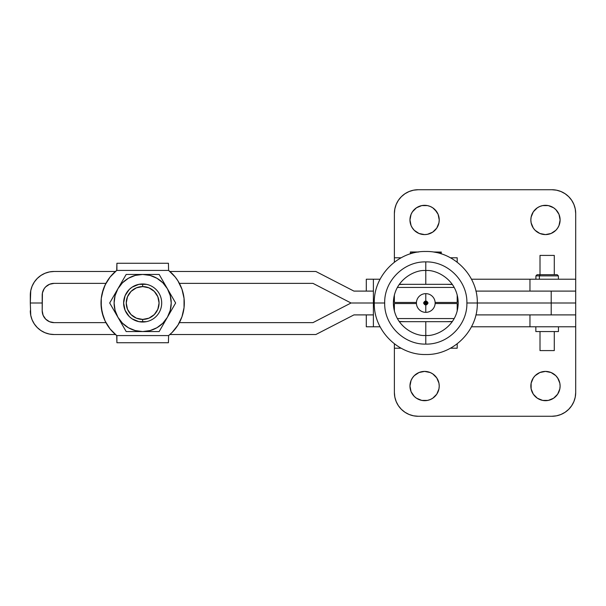 <?xml version="1.0" encoding="UTF-8"?>
<svg xmlns="http://www.w3.org/2000/svg" width="606" height="606" viewBox="0 0 606 606"><rect width="100%" height="100%" fill="white"/><g stroke="black" fill="none" stroke-linecap="round" stroke-linejoin="round"><path stroke-width="0.91" d="M405.209 321.68L425.783 321.68L425.783 335.421C416.299 336.724 393.802 326.998 393.362 303C393.802 279.002 416.299 269.276 425.783 270.579L425.783 284.32L405.209 284.32M452.288 284.32L425.783 284.32L425.783 261.898C403.823 261.33 384.121 281.04 384.689 303C384.121 324.96 403.823 344.67 425.783 344.102L425.783 335.421L425.783 344.102C447.751 344.67 467.453 324.96 466.885 303L477.293 303C478.005 330.52 453.311 355.214 425.783 354.51C398.263 355.214 373.569 330.52 374.281 303L384.689 303L374.281 303C373.569 275.48 398.263 250.786 425.783 251.49C453.311 250.786 478.005 275.48 477.293 303L466.885 303C467.453 281.04 447.751 261.33 425.783 261.898L425.783 270.579C435.275 269.276 457.765 279.002 458.212 303C457.765 326.998 435.275 336.724 425.783 335.421L425.783 321.68L452.288 321.68M435.146 303A9.355 9.355 0 0 1 425.783 312.355L425.783 304.916A1.916 1.916 0 0 0 427.7 303A1.916 1.916 0 0 0 425.783 301.084L425.783 293.645A9.355 9.355 0 0 1 435.146 303M427.2 303L428.169 303L427.2 303L425.783 301.583L424.374 303L425.783 304.417L427.2 303M425.783 303L427.7 303A1.916 1.916 0 0 0 425.783 301.084A1.916 1.916 0 0 0 423.874 303A1.916 1.916 0 0 0 425.783 304.916L425.783 312.355A9.355 9.355 0 0 1 416.428 303A9.355 9.355 0 0 1 425.783 293.645L425.783 301.084A1.916 1.916 0 0 0 423.874 303C426.026 302.568 426.192 302.568 424.374 303L423.405 303M439.35 252.793L441.251 253.361L441.251 251.982L441.251 253.869L441.251 253.361L437.426 252.354L433.517 251.982L441.251 253.361L437.426 252.354M441.251 252.354L435.487 252.081M418.049 251.982L410.323 251.982L418.701 251.982L414.14 252.354L418.049 251.982L414.14 252.354L410.323 253.361L410.323 253.869L410.323 253.361L414.14 252.354L418.64 251.99M394.377 257.785L394.377 262.178L394.377 257.785L401.111 257.785L394.377 257.785L394.377 213.524A23.793 23.793 0 0 1 418.17 189.731L413.527 190.186L409.065 191.541L404.952 193.746L401.346 196.7L398.384 200.306L396.188 204.419L394.832 208.888L394.377 213.524M394.377 294.955L394.377 302.455L416.443 302.455L394.377 302.455L394.377 294.955M424.48 302.455L427.094 302.455L424.48 302.455M435.131 302.455L457.197 302.455L435.131 302.455M454.235 287.441L397.339 287.441L454.235 287.441M457.197 294.955L457.197 302.455L457.197 294.955M457.197 257.785L457.197 262.178L457.197 257.785L450.463 257.785L457.197 257.785M446.364 284.32L399.286 284.32M399.286 321.68L446.364 321.68M394.377 311.045L394.377 303.545L416.443 303.545L394.377 303.545L394.377 311.045M423.95 303.545L427.624 303.545L423.95 303.545M435.131 303.545L457.197 303.545L457.197 311.045L457.197 303.545L435.131 303.545M454.235 318.559L397.339 318.559L454.235 318.559M457.197 348.215L450.463 348.215L457.197 348.215L457.197 343.822L457.197 348.215M401.111 348.215L394.377 348.215L401.111 348.215M394.377 343.822L394.377 392.476L394.832 397.112L396.188 401.581L398.384 405.694L401.346 409.3L404.952 412.254L409.065 414.459L413.527 415.814L418.17 416.269A23.793 23.793 0 0 1 394.377 392.476L394.377 343.822M433.517 251.982L441.251 252.081M410.323 252.793L410.323 253.361L410.323 252.793M373.394 279.207L373.394 326.793L380.106 326.793L373.394 326.793L373.394 279.207L380.106 279.207L366.297 279.207L366.297 291.1L366.297 279.207L373.394 279.207M46.594 272.685A23.793 23.793 90 0 0 30.3 295.266L30.3 295.266A23.793 23.793 -90 0 1 54.093 271.473L49.457 271.927L44.988 273.283L40.875 275.48L37.269 278.442L34.315 282.048L32.11 286.161L30.755 290.622L30.3 303L30.3 295.266L30.3 303L42.2 303L42.2 295.266A11.9 11.9 -90 0 1 54.093 283.366L105.936 283.366A41.64 41.64 90 0 0 105.936 322.634L54.093 322.634A11.9 11.9 -90 0 1 42.2 310.734L42.428 292.948L44.2 288.653L45.685 286.85L49.541 284.275L54.093 283.366L105.936 283.366A41.64 41.64 -90 0 0 105.936 322.634L54.093 322.634L49.541 321.725L45.685 319.15L43.102 315.287L42.2 310.734L42.2 303L30.3 303L30.755 290.622L32.11 286.161L34.307 282.048L37.269 278.442L40.875 275.48L44.988 273.283L49.457 271.927L54.093 271.473L115.458 271.473L54.093 271.473M50.396 271.761A23.793 23.793 90 0 0 48.116 272.238M315.847 271.473L169.862 271.473L315.847 271.473L353.927 291.1L315.847 271.473M548.483 291.1L475.899 291.1L551.202 291.1L551.202 303L551.202 291.1L575.7 291.1L575.7 213.524L575.245 208.888L573.89 204.419L571.693 200.306L568.731 196.7L565.125 193.746L561.012 191.541L556.543 190.186L551.907 189.731L418.17 189.731L551.907 189.731A23.793 23.793 0 0 1 575.7 213.524L575.7 279.207L529.962 279.207L529.962 291.1L575.7 291.1L575.7 213.524M373.394 291.1L353.927 291.1L373.394 291.1M351.033 303L312.961 283.366L351.033 303L373.394 303L351.033 303L312.961 283.366L351.033 303L312.961 322.634L351.033 303L312.961 322.634L179.384 322.634L312.961 322.634L351.033 303M179.384 283.366L312.961 283.366L179.384 283.366M53.911 283.373A11.9 11.9 90 0 0 52.495 283.479M477.293 303L575.7 303L477.293 303M54.093 334.527L115.458 334.527L54.093 334.527L49.457 334.073L44.988 332.717L40.875 330.52L37.269 327.558L34.307 323.952L32.11 319.839L30.755 315.378L30.3 303L30.755 315.378L32.11 319.839L34.315 323.952L37.269 327.558L40.875 330.52L44.988 332.717L49.457 334.073L54.093 334.527A23.793 23.793 -90 0 1 30.3 310.734L30.3 310.734A23.793 23.793 90 0 0 46.594 333.315M48.116 333.762A23.793 23.793 90 0 0 50.396 334.239M169.862 334.527L315.847 334.527L353.927 314.9L373.394 314.9L353.927 314.9L315.847 334.527L169.862 334.527M575.7 291.1L575.7 392.476L575.7 326.793L529.962 326.793L575.7 326.793L575.7 392.476A23.793 23.793 0 0 1 551.907 416.269L556.543 415.814L561.012 414.459L565.125 412.254L568.731 409.3L571.693 405.694L573.89 401.581L575.245 397.112L575.7 392.476L575.7 314.9L551.202 314.9L551.202 303L551.202 314.9L475.899 314.9L548.483 314.9M52.495 322.521A11.9 11.9 90 0 0 53.911 322.627M535.84 326.793L535.84 331.558L558.452 331.558L558.452 326.793L558.452 331.558L535.84 331.558L535.84 326.793M557.649 377.917L559.83 383.189L560.111 386.045A14.635 14.635 0 0 1 545.476 400.68A14.635 14.635 0 0 1 530.848 386.045A14.635 14.635 0 0 1 545.476 371.41A14.635 14.635 0 0 1 560.111 386.045L559.83 388.9L557.649 394.18L553.611 398.218L548.332 400.399L542.628 400.399L537.348 398.218L533.31 394.18L531.129 388.9L531.129 383.189L533.31 377.917L535.128 375.697L539.878 372.523L545.476 371.41L551.081 372.523L555.831 375.697L558.126 378.682M412.428 228.083L411.073 225.553L409.959 219.955A14.635 14.635 0 0 1 424.594 205.32A14.635 14.635 0 0 1 439.229 219.955L438.949 222.811L436.767 228.083L432.729 232.121L427.45 234.302L424.594 234.59L418.996 233.477L414.246 230.303L411.951 227.318M557.649 228.083L555.831 230.303L551.081 233.477L545.476 234.59L539.878 233.477L535.128 230.303L533.31 228.083L531.129 222.811L530.848 219.955A14.635 14.635 0 0 1 545.476 205.32A14.635 14.635 0 0 1 560.111 219.955L558.997 225.553L557.528 228.257M414.246 396.392L411.073 391.65L409.959 386.045A14.635 14.635 0 0 1 424.594 371.41A14.635 14.635 0 0 1 439.229 386.045L438.949 388.9L436.767 394.18L432.729 398.218L430.199 399.566L427.45 400.399L421.738 400.399L416.466 398.218L414.133 396.279M540.007 331.558L540.007 350.594L554.285 350.594L554.285 331.558L554.285 350.594L540.007 350.594L540.007 331.558M540.007 255.406L540.007 274.685L540.007 255.406L554.285 255.406L540.007 255.406M554.285 274.685L554.285 255.406L554.285 274.685M539.393 275.874L558.391 275.874L539.393 275.874L539.393 279.207L539.393 275.874L535.901 275.874L539.393 275.874L540.219 274.685L539.393 275.874M557.187 274.685L537.105 274.685L557.187 274.685L558.391 275.874L558.391 279.207M434.941 209.608L438.115 214.35L439.229 219.955A14.635 14.635 0 0 1 424.594 234.59A14.635 14.635 0 0 1 409.959 219.955L411.073 214.35L412.428 211.82L416.466 207.782L421.738 205.601L427.45 205.601L430.199 206.434L432.729 207.782L436.767 211.82M555.831 209.608L558.997 214.35L560.111 219.955A14.635 14.635 0 0 1 545.476 234.59A14.635 14.635 0 0 1 530.848 219.955L531.129 217.1L533.31 211.82L537.348 207.782L539.878 206.434L542.628 205.601L548.332 205.601L553.611 207.782L555.944 209.721M412.428 377.917L414.246 375.697L418.996 372.523L424.594 371.41L430.199 372.523L432.729 373.879L436.767 377.917L438.949 383.189L439.229 386.045A14.635 14.635 0 0 1 424.594 400.68A14.635 14.635 0 0 1 409.959 386.045L411.073 380.447L412.55 377.743M529.962 326.793L471.468 326.793L529.962 326.793L529.962 314.9L529.962 326.793M373.394 326.793L366.297 326.793L373.394 326.793M575.7 314.9L529.962 314.9M366.297 314.9L366.297 326.793L366.297 314.9M551.907 416.269L418.17 416.269L551.907 416.269M409.065 414.459L413.527 415.814M556.543 415.814L561.012 414.459L565.125 412.254M575.245 397.112L575.7 392.476M535.128 396.392L533.31 394.18M559.83 383.189L560.111 386.045M436.767 377.917L438.115 380.447M438.949 383.189L439.229 386.045M561.012 191.541L556.543 190.186M413.527 190.186L409.065 191.541L404.952 193.746M410.247 222.811L409.959 219.955M533.31 228.083L531.962 225.553M575.7 279.207L471.468 279.207L529.962 279.207L529.962 291.1M146.379 321.672L138.948 321.672L132.085 318.832L129.199 316.461L125.071 310.287L123.624 303L125.071 295.713L129.199 289.539L132.085 287.168L138.948 284.328L146.379 284.328M157.325 274.442L142.66 274.442A28.558 28.558 -90 0 1 167.392 288.721L159.151 274.442L167.392 288.721L162.855 282.805L156.939 278.268L150.053 275.419L142.66 274.442L135.274 275.419L128.381 278.268L122.473 282.805L117.935 288.721L115.079 295.607L114.11 303L115.079 310.393L117.935 317.279L122.473 323.195L128.381 327.732L135.274 330.581L142.66 331.558L150.053 330.581L156.939 327.732L162.855 323.195L167.392 317.279L170.241 310.393L171.218 303L170.241 295.607L167.392 288.721L173.611 299.493L175.634 303L159.151 331.558L126.177 331.558L109.686 303L126.177 331.558L109.686 303L126.177 274.442L109.686 303L126.177 274.442L130.199 274.442L126.177 274.442L117.935 288.721A28.558 28.558 90 0 0 117.867 288.827L109.686 303L117.935 317.279A28.558 28.558 90 0 0 117.996 317.385L126.177 331.558L130.207 331.558L126.177 331.558M147.682 284.638L148.402 284.85M148.402 321.15L147.682 321.362M141.463 274.442L130.729 274.442M152.136 331.558L142.66 331.558A28.558 28.558 -90 0 1 117.935 317.279L117.867 317.173A28.558 28.558 90 0 0 117.935 317.279A28.558 28.558 -90 0 1 117.935 288.721L117.996 288.615A28.558 28.558 90 0 0 117.935 288.721A28.558 28.558 -90 0 1 142.66 274.442L153.606 274.442M137.282 274.442L138.441 274.442M132.843 274.442L134.206 274.442M130.207 331.558L132.843 331.558M134.297 331.558L136.979 331.558M159.151 331.558L155.083 331.558L159.151 331.558L175.634 303L167.392 288.721A28.558 28.558 -90 0 1 142.66 331.558L141.168 331.558M157.393 274.442L159.12 274.442M153.901 274.442L155.075 274.442M155.083 274.442L126.177 274.442M138.471 331.558L155.083 331.558M115.314 334.406A41.64 41.64 90 0 0 116.723 335.58A41.64 41.64 -90 0 1 116.723 270.42L168.604 270.42L168.423 263.262L168.604 270.42A41.64 41.64 -90 0 1 168.604 335.58L172.089 332.467L177.914 325.172L181.967 316.764L184.042 307.666L184.042 298.334L181.967 289.236L177.914 280.828L175.202 277.018L168.604 270.42L116.723 270.42A41.64 41.64 90 0 0 115.314 271.594M114.61 272.223A41.64 41.64 90 0 0 114.61 333.777M116.723 270.42L110.118 277.018L105.149 284.918L103.361 289.236L101.278 298.334L101.278 307.666L103.361 316.764L105.149 321.082L110.118 328.982L116.723 335.58L168.604 335.58L168.423 342.738L168.604 335.58L116.723 335.58L116.905 342.738L116.723 335.58A41.64 41.64 -90 0 1 115.458 334.527A41.64 41.64 90 0 0 116.723 335.58L110.118 328.982L105.149 321.082L102.066 312.272L103.361 316.764L101.278 307.666L102.066 312.272L101.02 303L101.278 307.666L101.278 298.334L101.02 303L101.278 298.334L103.361 289.236L102.066 293.728L105.149 284.918L103.361 289.236L105.936 283.366L110.118 277.018L116.723 270.42L116.905 263.262L116.723 270.42L116.905 263.262L116.905 269.95L116.905 263.262L168.423 263.262L116.905 263.262L116.723 270.42A41.64 41.64 90 0 0 115.458 271.473A41.64 41.64 -90 0 1 116.723 270.42L116.905 263.262L116.905 269.95M138.933 274.692L142.66 274.442M142.66 331.558L138.933 331.308M116.905 336.05L116.905 342.738L116.905 336.05L116.905 342.738L168.423 342.738L116.905 342.738L116.723 335.58M142.902 283.964L145.342 284.153M145.342 321.847L142.902 322.036M142.592 283.964A19.036 19.036 90 0 0 139.471 284.237A19.036 19.036 -90 0 1 142.592 283.964A19.036 19.036 90 0 0 139.463 284.237M138.327 284.464A19.036 19.036 90 0 0 136.153 285.108A19.036 19.036 -90 0 1 138.327 284.464A19.036 19.036 90 0 0 136.153 285.108M134.479 285.812A19.036 19.036 90 0 0 133.04 286.577A19.036 19.036 -90 0 1 134.479 285.812A19.036 19.036 90 0 0 133.04 286.577M130.979 287.971A19.036 19.036 90 0 0 130.275 288.539A19.036 19.036 -90 0 1 130.979 287.964A19.036 19.036 90 0 0 130.275 288.547M130.275 317.461A19.036 19.036 90 0 0 130.979 318.029A19.036 19.036 -90 0 1 130.275 317.453A19.036 19.036 90 0 0 130.979 318.036M133.04 319.423A19.036 19.036 90 0 0 134.479 320.188A19.036 19.036 -90 0 1 133.04 319.423A19.036 19.036 90 0 0 134.479 320.188M136.153 320.892A19.036 19.036 90 0 0 138.327 321.536A19.036 19.036 -90 0 1 136.153 320.892A19.036 19.036 90 0 0 138.327 321.536M139.471 321.763A19.036 19.036 90 0 0 142.592 322.036A19.036 19.036 -90 0 1 139.463 321.763A19.036 19.036 90 0 0 142.592 322.036M142.66 322.036A19.036 19.036 -90 0 1 123.624 303A19.036 19.036 -90 0 1 142.66 283.964A19.036 19.036 90 0 0 123.624 303A19.036 19.036 90 0 0 142.66 322.036L142.66 319.415A16.415 16.415 -90 0 1 126.245 303A16.415 16.415 -90 0 1 142.66 286.585L142.66 283.964A19.036 19.036 -90 0 1 161.696 303A19.036 19.036 -90 0 1 142.66 322.036A19.036 19.036 -90 0 1 123.624 303A19.036 19.036 -90 0 1 142.66 283.964L142.66 286.585A16.415 16.415 -90 0 1 159.075 303A16.415 16.415 -90 0 1 142.66 319.415L142.66 322.036A19.036 19.036 90 0 0 161.696 303A19.036 19.036 90 0 0 142.66 283.964M105.936 322.634L105.149 321.082L105.936 322.634M116.905 342.738L116.905 335.603M143.205 283.972L144.773 284.078M144.773 321.922L143.205 322.028M143.364 283.979L144.546 284.055M144.546 321.945L143.364 322.021M142.266 283.964A19.036 19.036 90 0 0 140.289 284.108A19.036 19.036 -90 0 1 142.266 283.964A19.036 19.036 90 0 0 140.289 284.116M140.289 321.892A19.036 19.036 90 0 0 142.266 322.036A19.036 19.036 -90 0 1 140.289 321.884A19.036 19.036 90 0 0 142.266 322.036M142.365 322.036A19.036 19.036 -90 0 1 140.1 321.862M140.1 284.138A19.036 19.036 -90 0 1 142.365 283.964M142.66 286.585L148.947 287.835L154.272 291.395L157.825 296.72L159.075 303L157.825 309.28L154.272 314.605L148.947 318.165L142.66 319.415L136.38 318.165L131.055 314.605L127.495 309.28L126.245 303L127.495 296.72L131.055 291.395L136.38 287.835L142.66 286.585M399.165 284.494L405.262 284.32M405.262 321.68L399.165 321.506M452.409 321.506L446.311 321.68M446.311 284.32L452.409 284.494M535.901 279.207L535.901 275.874L537.105 274.685M116.905 263.262L116.905 270.397"/></g></svg>
